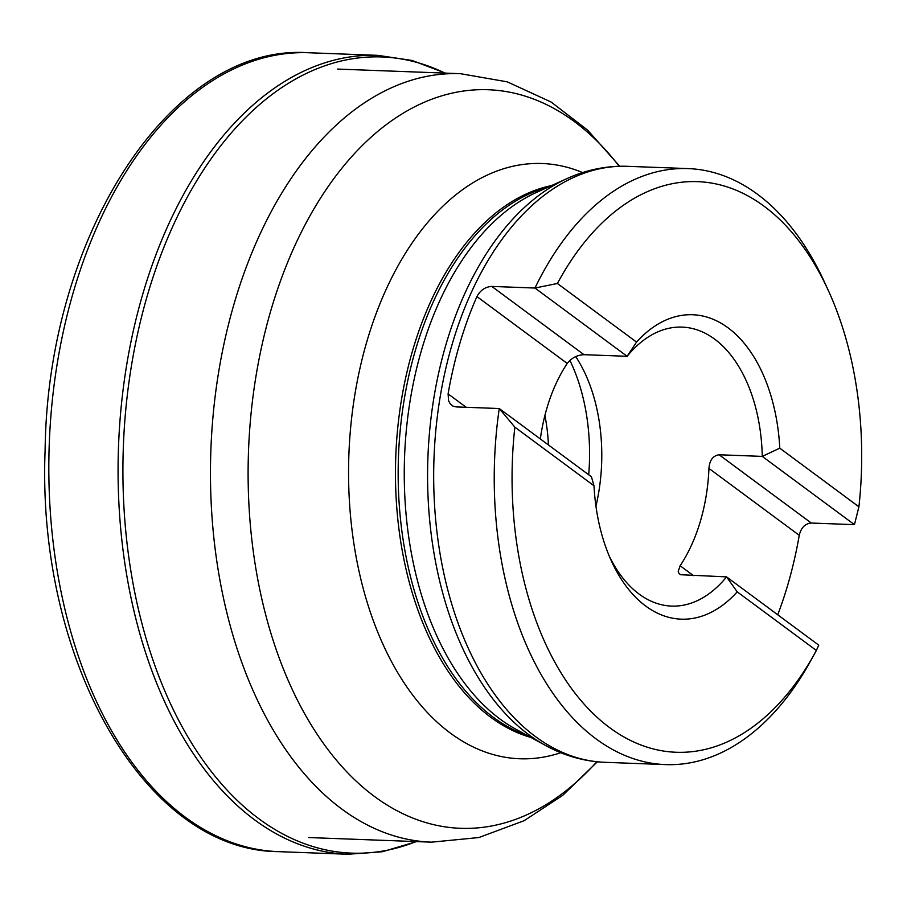 <?xml version="1.0" encoding="UTF-8"?>
<svg xmlns="http://www.w3.org/2000/svg" width="907" height="907" viewBox="0 0 907 907"><rect width="100%" height="100%" fill="white"/><g stroke="black" fill="none" stroke-linecap="round" stroke-linejoin="round"><path stroke-width="1.36" d="M828.544 290.988L824.803 282.791A298.21 182.364 92.2 0 0 688.039 168.589A298.21 182.364 92.2 0 0 534.96 288.041L557.397 283.483L636.544 342.098A152.285 93.126 -87.8 0 1 779.782 448.171L858.918 506.798A285.524 174.609 92.2 0 0 828.544 290.988A285.524 174.609 92.2 0 0 557.397 283.483M858.918 506.798L854.439 524.654L811.289 523.033C805.087 523.622 801.074 527.715 799.248 535.3L708.945 468.42C709.546 460.257 712.936 455.711 719.115 454.77L811.289 523.033M737.221 591.852A152.285 93.126 -87.8 0 1 611.329 560.832A152.285 93.126 -87.8 0 1 593.994 485.767L514.847 427.152A285.524 174.609 92.2 0 0 608.722 726.961A285.524 174.609 92.2 0 0 814.939 653.085A285.524 174.609 92.2 0 0 816.368 650.466L737.221 591.852L726.564 576.886A139.587 85.36 -87.8 0 1 671.611 606.091A139.587 85.36 -87.8 0 1 609.47 556.581M636.544 342.098L627.134 356.304A139.587 85.36 -87.8 0 1 682.087 327.11A139.587 85.36 -87.8 0 1 762.265 456.391L779.782 448.171M476.923 296.578C480.359 290.206 485.313 286.827 491.809 286.419L583.983 354.682C577.067 355.068 571.478 357.993 567.226 363.446L476.923 296.578A298.21 182.364 92.2 0 0 448.092 393.899L466.175 407.288M491.809 286.419L534.96 288.041L627.134 356.304L583.983 354.682M777.741 614.787A298.21 182.364 92.2 0 0 799.248 535.3M514.847 427.152L499.258 408.535A298.21 182.364 92.2 0 0 665.659 764.601A298.21 182.364 92.2 0 0 810.597 660.988L814.939 653.085M593.994 485.767L591.443 476.799L499.258 408.535L456.119 406.914L452.956 406.098L450.36 404L448.591 400.849L448.092 393.899M708.945 468.42A139.587 85.36 92.2 0 1 700.34 521.389A139.587 85.36 92.2 0 1 680.125 565.741L678.198 571.455L678.958 573.451L680.715 574.732L726.564 576.886L818.749 645.149L816.368 650.466M575.718 356.598A139.587 85.36 -87.8 0 1 595.944 506.197M567.226 363.446A139.587 85.36 92.2 0 0 540.334 438.954M854.439 524.654L762.265 456.391L719.115 454.77M569.902 360.396A155.709 95.224 -87.8 0 1 588.7 474.78M544.892 415.485A126.526 77.367 -87.8 0 1 548.429 444.952M337.597 69.079L460.405 73.682A384.511 235.14 92.2 0 0 234.766 301.498A384.511 235.14 92.2 0 0 431.539 842.161L308.731 837.546M619.209 166.276A369.58 226.002 92.2 0 0 271.397 308.641A369.58 226.002 92.2 0 0 323.799 743.921A369.58 226.002 92.2 0 0 596.84 761.744M582.589 172.579A297.847 182.137 92.2 0 0 367.324 339.955A297.847 182.137 92.2 0 0 384.534 647.689A297.847 182.137 92.2 0 0 560.798 752.708M551.535 185.595A279.175 170.731 92.2 0 0 413.104 348.878A279.175 170.731 92.2 0 0 530.799 737.402M548.179 187.114A279.175 170.731 92.2 0 0 415.791 348.98A279.175 170.731 92.2 0 0 527.579 735.634M421.982 348.571A280.819 171.729 92.2 0 0 516.038 729.319L545.629 745.509A296.578 181.366 -87.8 0 1 446.301 343.402A296.578 181.366 -87.8 0 1 566.92 178.622L536.196 192.545A280.819 171.729 92.2 0 0 421.982 348.571M688.039 168.589L627.497 166.321A298.21 182.364 92.2 0 0 440.723 393.615A298.21 182.364 92.2 0 0 605.105 762.322L665.659 764.601M680.125 565.741L693.481 575.639M278.562 851.65A399.738 244.448 -87.8 0 1 49.295 443.024A399.738 244.448 -87.8 0 1 308.573 52.742C171.287 42.935 47.447 235.763 45.112 450.36C36.699 659.491 144.428 850.891 278.562 851.65L347.812 854.258A399.738 244.448 -87.8 0 1 118.545 445.62A399.738 244.448 -87.8 0 1 377.822 55.35L308.573 52.742M416.075 841.583A398.377 243.62 -87.8 0 1 123.386 445.802A398.377 243.62 -87.8 0 1 444.94 73.104M597.362 761.801L562.714 795.348L524.121 820.699L478.839 837.546L431.539 842.161M619.73 166.264L587.691 130.2L551.116 102.026L507.217 81.834L460.405 73.682M545.629 745.509C564.528 755.86 584.357 761.472 605.105 762.322M627.497 166.321C606.738 165.618 586.546 169.722 566.92 178.622M416.54 841.594L382.425 851.718L347.812 854.258M445.405 73.127L412.152 60.474L377.822 55.35"/></g></svg>

